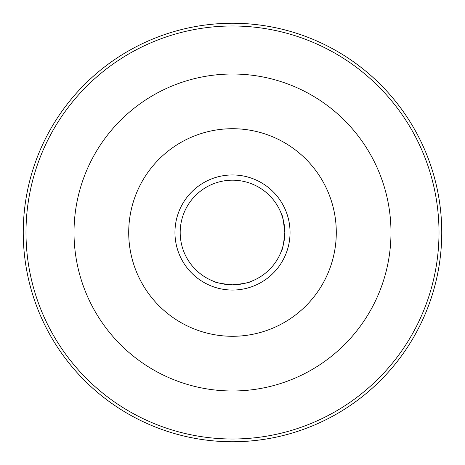<?xml version="1.0" encoding="UTF-8"?>
<svg xmlns="http://www.w3.org/2000/svg" width="465" height="465" viewBox="0 0 465 465"><rect width="100%" height="100%" fill="white"/><g stroke="black" fill="none" stroke-linecap="round" stroke-linejoin="round"><path stroke-width="0.7" d="M174.956 232.5A57.544 57.544 0 0 1 232.5 174.956A57.544 57.544 0 0 1 290.044 232.5A57.544 57.544 0 0 1 232.5 290.044A57.544 57.544 0 0 1 174.956 232.5M284.342 239.51L284.812 232.5C283.726 243.689 282.615 249.821 281.47 250.891C282.615 249.804 283.731 243.672 284.812 232.5C283.726 221.317 282.615 215.185 281.47 214.109C282.615 215.185 283.731 221.317 284.812 232.5A52.313 52.313 0 0 0 232.5 180.188A52.313 52.313 0 0 0 180.188 232.5A52.313 52.313 0 0 0 232.5 284.812A52.313 52.313 0 0 0 284.812 232.5L283.255 219.835M214.109 281.47C215.19 282.615 221.323 283.731 232.506 284.812C243.683 283.726 249.815 282.615 250.891 281.47C249.804 282.615 243.677 283.731 232.506 284.812C221.311 283.726 215.179 282.615 214.109 281.47M283.249 219.806L281.47 214.109M336.288 232.5A103.788 103.788 0 0 1 232.5 336.288A103.788 103.788 0 0 1 128.712 232.5A103.788 103.788 0 0 1 232.5 128.712A103.788 103.788 0 0 1 336.288 232.5M441.75 232.5A209.25 209.25 0 0 1 232.5 441.75A209.25 209.25 0 0 1 23.25 232.5A209.25 209.25 0 0 1 232.5 23.25A209.25 209.25 0 0 1 441.75 232.5M439.007 232.5A206.506 206.506 0 0 1 232.5 439.007A206.506 206.506 0 0 1 25.994 232.5A206.506 206.506 0 0 1 232.5 25.994A206.506 206.506 0 0 1 439.007 232.5M74.016 232.5A158.484 158.484 0 0 1 232.5 74.016A158.484 158.484 0 0 1 390.984 232.5A158.484 158.484 0 0 1 232.5 390.984A158.484 158.484 0 0 1 74.016 232.5M281.47 250.891L283.168 245.508M283.319 244.904L284.33 239.603"/></g></svg>

